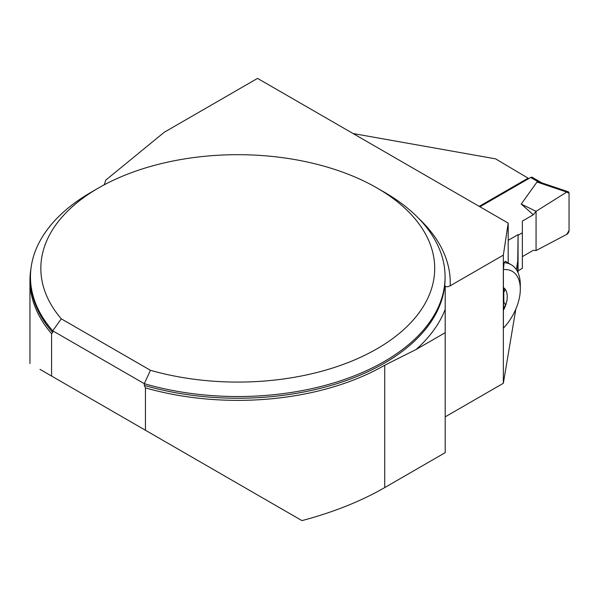 <?xml version="1.0" encoding="UTF-8"?>
<svg xmlns="http://www.w3.org/2000/svg" width="599" height="599" viewBox="0 0 599 599"><rect width="100%" height="100%" fill="white"/><g stroke="black" fill="none" stroke-linecap="round" stroke-linejoin="round"><path stroke-width="0.9" d="M145.445 430.254L145.445 387.875A207.823 119.987 0 0 0 384.723 365.225L416.028 349.539L445.199 332.692L445.199 452.649L384.723 487.571C361.077 501.221 333.486 512.235 301.948 520.613L51.581 376.06L51.581 333.688A207.823 119.987 0 0 1 29.95 280.384A207.823 119.987 0 0 1 30.976 268.479M39.983 369.366L51.581 376.06M145.445 387.875L144.284 385.367L144.284 383.667A207.299 119.688 180 0 0 445.072 276.85A207.299 119.688 180 0 0 384.356 192.219L377.026 187.989A196.936 113.698 0 0 0 98.513 187.989A196.936 113.698 0 0 0 61.263 318.81L150.424 370.287A196.936 113.698 0 0 0 397.766 334.676A196.936 113.698 0 0 0 377.026 187.989M52.742 332.512A207.299 119.688 0 0 1 30.467 278.542L30.467 276.85A207.299 119.688 180 0 0 52.742 330.82L52.742 332.512L51.581 333.688M30.467 276.85A207.299 119.688 180 0 1 91.183 192.219L98.513 187.989M150.424 370.287L144.284 383.667L52.742 330.82L61.263 318.81M445.199 332.692L445.199 286.052L446.248 286.726L447.917 286.719L450.186 285.805L503.34 255.122L503.34 383.285L515.836 309.054M508.192 240.319L518.075 234.613L518.053 272.755M445.199 416.852L503.34 383.285M518.075 234.613L517.746 261.014L516.413 269.715M508.192 262.991L508.192 223.09L503.34 255.122M508.192 223.09L257.555 78.387L164.216 132.282L105.656 180.209A51.828 29.92 180 0 1 104.039 184.919M353.088 133.54L495.643 158.862A5032.498 2905.532 -120 0 0 528.123 178.143L528.123 178.959M528.123 178.143L479.23 206.37M503.407 287.557L503.407 269.587A38.868 22.44 -60 0 1 520.314 289.122A38.868 22.44 -60 0 1 503.407 328.162L503.407 310.2A20.403 11.778 120 0 0 505.271 306.224A20.403 11.778 120 0 0 505.271 289.377A20.403 11.778 120 0 0 503.407 287.557L503.474 288.733L504.852 289.003M503.474 308.156L505.474 305.423L504.845 303.251L503.639 302.33L503.407 310.2M503.834 302.443L503.737 288.733M503.407 269.587L504.111 262.684L505.249 261.291L511.187 264.721A44.049 25.435 -60 0 1 520.314 284.884L520.314 289.122M517.746 261.014L517.746 272.073M504.111 262.684A44.049 25.435 -60 0 1 511.187 264.721M503.617 292.724L505.271 289.377M541.87 182.875L532.249 177.326A3.107 1.797 120 0 0 530.692 177.476L479.941 206.782M518.075 235.265L522.365 232.786L522.365 221.076L533.312 214.756L521.227 204.064L537.004 182.029L540.642 182.59M522.365 256.619L533.312 250.3L536.068 250.547L536.068 211.327L521.227 204.064M522.365 232.786L522.365 268.33L518.075 270.808M536.068 250.547L536.068 211.327L566.759 192.062L569.05 193.275L569.05 230.518L566.759 234.374L536.068 250.547L566.759 234.374A3.107 1.797 -60 0 0 569.05 230.518L569.05 193.275A3.107 1.797 120 0 0 568.219 191.77A3.107 1.797 120 0 0 566.759 192.062L537.004 182.029M566.759 192.062L536.068 211.327L533.312 214.756M384.723 365.225L384.723 487.571M144.284 385.367A207.299 119.688 0 0 0 445.072 278.542L445.072 276.85M418.873 218.605A212.48 122.675 180 0 1 450.186 285.805M445.199 309.361A212.48 122.675 180 0 1 416.028 349.539M530.692 177.476L538.523 181.999M532.893 178.749L540.777 183.301M29.95 363.571L29.95 280.384M540.755 182.5L568.219 191.77"/></g></svg>
